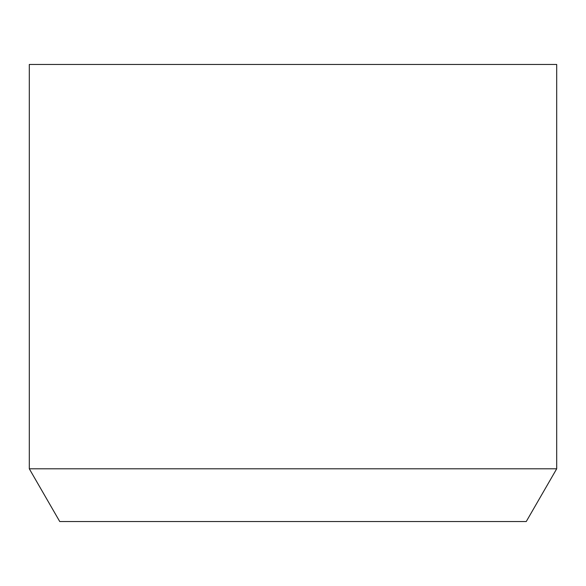 <?xml version="1.0" encoding="UTF-8"?>
<svg xmlns="http://www.w3.org/2000/svg" width="586" height="586" viewBox="0 0 586 586"><rect width="100%" height="100%" fill="white"/><g stroke="black" fill="none" stroke-linecap="round" stroke-linejoin="round"><path stroke-width="0.88" d="M556.7 468.8L526.25 521.54L59.75 521.54L29.3 468.8L29.3 64.46L556.7 64.46L556.7 468.8L29.3 468.8"/></g></svg>
